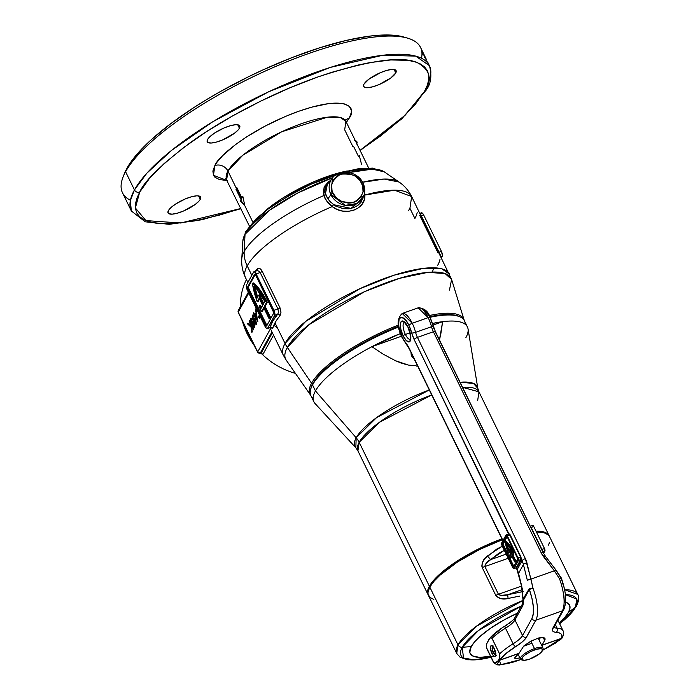<?xml version="1.0" encoding="UTF-8"?>
<svg xmlns="http://www.w3.org/2000/svg" width="700" height="700" viewBox="0 0 700 700"><rect width="100%" height="100%" fill="white"/><g stroke="black" fill="none" stroke-linecap="round" stroke-linejoin="round"><path stroke-width="1.05" d="M428.12 594.79A67.331 19.11 -26 0 1 429.38 586.233A67.331 19.11 154 0 0 428.356 595.219A67.331 19.11 -26 0 1 428.12 594.79L357.919 450.861A67.331 19.11 154 0 1 359.179 442.304L429.38 586.233A67.331 19.11 -26 0 1 501.926 538.869A67.331 19.11 154 0 0 429.38 586.233L359.179 442.304L379.444 422.284L431.725 394.94A67.331 19.11 154 0 0 359.179 442.304A20.099 17.876 28.8 0 0 356.178 437.78A20.099 17.876 -151.2 0 1 359.179 442.304L357.919 450.861L355.845 447.799L356.178 437.78A68.101 19.329 -26 0 1 429.301 389.97L376.591 417.602L356.178 437.78L315.464 390.941L356.178 437.78A68.101 19.329 -26 0 0 355.845 447.799L357.394 449.059M311.5 386.89L315.149 380.266L321.571 372.759L330.514 364.665L341.635 356.291L354.515 347.97L368.655 340.007L383.504 332.71L398.501 326.366A84.411 23.957 154 0 0 312.97 383.705L312.506 384.886A85.418 24.246 -26 0 1 398.615 327.031A85.418 24.246 154 0 0 312.506 384.886L315.464 390.941A85.418 24.246 -26 0 1 371.884 346.692A85.418 24.246 154 0 0 315.464 390.941L312.506 384.886A85.418 24.246 154 0 0 310.914 395.736L313.871 401.8A85.418 24.246 -26 0 1 315.464 390.941A85.418 24.246 154 0 0 315.044 403.506L355.845 447.799M477.698 400.391L478.949 391.834L477.82 388.308L473.436 383.408L460.119 382.27A68.101 19.329 -26 0 1 477.82 388.308L468.037 328.895A85.418 24.246 154 0 0 442.636 321.668A85.418 24.246 -26 0 1 467.407 326.918L464.459 320.854A85.418 24.246 154 0 0 430.089 317.275A85.418 24.246 -26 0 1 457.87 316.076A85.418 24.246 -26 0 1 465.185 324.249M456.619 315.709A84.411 23.957 154 0 0 429.826 316.75L444.01 314.729L452.961 314.947L457.87 316.076M411.67 355.976A6.029 5.364 -151.2 0 1 411.154 352.756L411.67 355.976L413.98 358.549A6.029 5.364 -151.2 0 1 411.67 355.976M429.38 586.233L430.115 586.548L429.38 586.233M549.343 536.209A67.331 19.11 154 0 0 536.008 531.134A67.331 19.11 -26 0 1 549.15 535.762A67.331 19.11 -26 0 1 549.343 536.209M383.399 354.27L371.884 346.692A85.418 24.246 -26 0 1 400.409 333.559L371.884 346.692L401.467 336.227L371.884 346.692L383.399 354.27L395.483 360.736L383.399 354.27M401.852 363.291L395.483 360.736L408.546 365.102L401.852 363.291M415.363 365.689L408.546 365.102L415.363 365.689M440.799 334.04L439.46 339.92L442.636 321.668L440.799 334.04M432.574 323.435A85.418 24.246 -26 0 1 442.636 321.668L433.055 325.054L442.636 321.668L432.574 323.435M467.407 326.918A85.418 24.246 -26 0 1 465.824 337.776M478.949 391.834A67.331 19.11 154 0 0 462.604 387.363L478.949 391.834L549.15 535.762M417.349 365.444L416.509 366.074M313.136 398.405A85.418 24.246 -26 0 1 311.211 387.608A85.418 24.246 -26 0 1 312.506 384.886L312.97 383.705A84.411 23.957 154 0 0 311.684 386.4L311.211 387.608M490.613 559.641L504.315 550.305L498.951 553.201L490.613 559.641A6.029 0.779 -133.1 0 0 487.366 556.019A6.029 0.779 46.9 0 1 490.613 559.641L506.179 554.129L490.613 559.641C487.366 561.146 485.459 563.447 484.899 566.536L508.209 558.294L484.899 566.536A6.029 1.715 154 0 0 482.274 567.683L481.819 566.099L482.291 562.765L484.969 558.442L496.633 549.168L502.294 546.175L487.366 556.019C483.192 559.116 481.495 563.001 482.274 567.683L495.81 595.429L482.274 567.683A6.029 1.715 -26 0 1 484.899 566.536L485.284 564.305L490.613 559.641M549.491 536.462L548.319 534.949L544.285 532.84L536.428 532A67.331 19.11 154 0 1 549.57 536.629L577.754 594.405L564.594 589.776A67.331 19.11 -26 0 1 577.754 594.405C579.425 596.575 578.996 600.495 576.485 606.156L559.641 623.761A64.348 18.261 154 0 0 575.505 607.241A4.016 3.579 28.8 0 0 576.494 606.13A4.016 3.579 -151.2 0 1 575.505 607.241A64.348 18.261 154 0 0 565.355 594.633L576.712 599.069L575.505 607.241L568.54 612.159L575.505 607.241L559.633 623.744M517.431 613.183L503.002 620.524L490.017 628.626L479.614 636.79L474.556 641.918L471.249 646.564L462.236 647.299A4.016 3.579 -151.2 0 1 457.984 644.875L456.724 653.433A67.331 19.11 -26 0 1 457.984 644.875L429.8 587.099L433.834 581.438L439.994 575.19L457.651 561.899L480.095 549.255L502.355 539.735A67.331 19.11 154 0 0 429.8 587.099L457.984 644.875A67.331 19.11 -26 0 1 522.97 600.434L475.974 626.553L457.984 644.875A4.016 3.579 28.8 0 0 462.236 647.299L478.555 630.446L521.281 606.095A64.348 18.261 154 0 0 462.236 647.299L471.249 646.564A55.265 15.689 -26 0 1 517.361 613.209M565.617 602.149A55.265 15.689 -26 0 1 568.54 612.159L569.984 608.178L569.503 605.001L567.114 602.761L565.224 602.026M496.773 596.759L495.81 595.429A6.029 1.715 -26 0 1 498.426 594.274L484.899 566.536L498.426 594.274A6.029 1.715 154 0 0 495.81 595.429C498.96 598.798 503.046 599.812 508.069 598.456L501.287 598.701L496.773 596.759M519.531 596.12L508.069 598.456L507.727 594.729L522.288 589.575L507.727 594.729C504.359 595.989 501.261 595.84 498.426 594.274L521.561 586.093L498.426 594.274L500.465 595.438L507.727 594.729L508.069 598.456L519.531 596.12M433.834 599.445L429.8 597.336L428.041 594.029L428.041 591.955L429.8 587.099A67.331 19.11 154 0 0 428.549 595.656L456.724 653.433L460.101 657.247L467.653 659.794L478.625 659.628L490.998 657.239M471.249 646.564L469.805 652.251L470.286 653.73L472.675 655.961L479.614 657.387L490.543 656.294A55.265 15.689 -26 0 1 471.249 646.564M559.186 622.816L565.224 616.814L568.54 612.159A55.265 15.689 -26 0 1 559.186 622.816M494.287 656.346L474.364 659.881L463.514 658.026L462.236 647.299A64.348 18.261 154 0 0 490.998 657.221M549.491 542.649L548.319 545.186M523.233 591.5L507.727 594.729L522.602 591.684M542.491 650.51L542.964 649.303A12.565 3.561 154 0 0 534.494 648.585L534.695 649.854A11.559 3.281 -26 0 1 542.491 650.51A11.559 3.281 -26 0 1 529.594 659.111L524.37 660.327L521.771 659.575L522.664 657.108L525.105 654.903L530.609 651.577L536.629 649.241L541.135 648.664L542.517 649.39L541.625 651.858L539.184 654.062L529.594 659.111A11.559 3.281 -26 0 1 522.646 660.188A11.559 3.281 -26 0 1 524.046 655.742A11.559 3.281 -26 0 1 534.695 649.854L534.494 648.585A12.565 3.561 -26 0 1 543.008 648.104A12.565 3.561 -26 0 1 542.622 649.959M530.906 641.235L534.494 648.585L530.906 641.235M522.13 659.96A12.565 3.561 -26 0 1 520.433 659.12A12.565 3.561 -26 0 1 534.494 648.585A12.565 3.561 154 0 0 522.926 654.99A12.565 3.561 154 0 0 521.395 659.82L522.646 660.188M513.844 568.654L516.075 567.866A2.012 0.717 -109.5 0 0 516.241 567.709L516.758 567.928L516.241 567.709L520.669 559.659L521.194 559.878L516.758 567.928A2.415 0.866 70.5 0 1 516.451 568.137L517.108 569.992A3.019 0.857 -26 0 1 517.169 569.608L516.093 567.866A2.012 0.717 -109.5 0 1 515.979 567.884A2.012 0.717 -109.5 0 0 516.066 567.866A2.012 0.717 -109.5 0 0 516.241 567.709L514.019 568.488A2.012 0.717 70.5 0 1 513.844 568.654A2.012 0.717 70.5 0 1 512.733 567.56L502.005 545.562A2.012 0.717 70.5 0 1 501.602 543.034L506.03 534.984A2.012 0.717 70.5 0 1 506.205 534.817A2.012 0.717 70.5 0 1 507.325 535.911L509.801 535.028L508.515 534.021L414.137 339.517A3.019 0.857 -26 0 1 417.454 337.374A3.019 0.857 154 0 0 414.137 339.517A13.064 4.681 -109.5 0 1 411.723 332.973A3.019 0.647 -14.6 0 0 415.59 332.342A3.019 0.647 165.4 0 1 411.723 332.973A15.076 5.399 70.5 0 0 408.931 325.421L414.137 339.517L508.751 533.514L510.177 534.817L520.905 556.815L521.325 559.282A2.415 0.866 70.5 0 1 521.194 559.878L520.669 559.659A2.012 0.717 -109.5 0 0 520.774 559.16L520.538 557.025L518.053 557.909A2.012 0.717 70.5 0 1 518.455 560.446L520.669 559.659L518.455 560.446L514.019 568.488L516.241 567.709L520.669 559.659A2.012 0.717 -109.5 0 0 520.774 559.16L522.043 560.753A3.019 0.857 -26 0 1 525.359 558.609A3.019 0.857 154 0 0 522.043 560.753A20.099 17.876 -151.2 0 1 523.416 564.524A3.019 1.059 -14 0 1 526.942 562.94A3.019 1.059 166 0 0 523.416 564.524L518.543 573.379A20.099 17.876 28.8 0 0 517.169 569.608L522.043 560.753L517.169 569.608L516.451 568.137L521.325 559.282L522.043 560.753A20.099 17.876 -151.2 0 1 523.416 564.524L527.441 580.668A3.019 1.059 -14 0 1 530.968 579.084A3.019 1.059 166 0 0 527.441 580.668L523.416 564.524L518.543 573.379L522.375 589.304L523.084 599.874L529.113 588.919L530.197 588.604L529.113 588.919L529.322 589.479L530.197 588.604L532.971 588.131L526.942 562.94A23.109 20.554 28.8 0 0 525.359 558.609L417.454 337.374A10.045 3.605 70.5 0 1 415.59 332.342A18.086 6.484 -109.5 0 0 412.248 323.277L402.229 313.469A18.086 6.484 70.5 0 1 412.248 323.277L428.172 317.642A3.019 0.857 -26 0 1 430.203 317.52A3.019 0.857 -26 0 1 430.159 317.914L432.941 325.465A3.019 0.647 165.4 0 1 433.213 325.658A3.019 0.647 165.4 0 1 431.515 326.707A10.045 3.605 -109.5 0 0 433.37 331.748A3.019 0.857 -26 0 1 435.409 331.616A3.019 0.857 154 0 0 433.37 331.748L417.454 337.374A10.045 3.605 70.5 0 1 415.59 332.342L431.515 326.707A18.086 6.484 -109.5 0 0 428.172 317.642A18.086 6.484 -109.5 0 0 418.145 307.834L428.172 317.642L412.248 323.277A3.019 0.857 154 0 0 408.931 325.421L406.254 320.906L403.48 318.001L401.021 317.144L399.271 318.465L398.484 321.764L398.773 326.541L402.281 337.496A3.019 0.857 154 0 0 402.229 337.89A3.019 0.857 -26 0 1 402.281 337.496L406.017 343.324A13.064 4.681 -109.5 0 1 409.264 348.373A3.019 0.857 154 0 0 409.203 348.757A3.019 0.857 -26 0 1 409.264 348.373L502.976 540.523L409.264 348.373L406.017 343.324A3.019 2.117 138.3 0 0 406.438 344.409A3.019 2.117 -41.7 0 1 406.017 343.324A15.076 5.399 70.5 0 1 402.281 337.496C399.096 331.695 398.09 325.351 399.271 318.465C402.902 316.619 406.123 318.938 408.931 325.421A3.019 0.857 -26 0 1 412.248 323.277A18.086 6.484 70.5 0 1 415.59 332.342L431.515 326.707A10.045 3.605 -109.5 0 0 433.37 331.748L541.275 552.983A3.019 0.857 -26 0 1 543.322 552.869A3.019 0.857 154 0 0 541.275 552.983A23.109 20.554 28.8 0 0 543.769 556.999A3.019 0.612 -37.4 0 1 545.484 556.36A3.019 0.612 142.6 0 0 543.769 556.999L554.347 570.815A3.019 0.612 -37.4 0 1 556.08 570.194A3.019 0.612 142.6 0 0 554.347 570.815L559.51 578.751L554.347 570.815L530.968 579.084L525.359 558.609L417.454 337.374L433.37 331.748L541.275 552.983L554.347 570.815L530.968 579.084L532.971 588.131A32.156 11.524 70.5 0 1 535.824 620.235L562.354 610.846A32.156 11.524 -109.5 0 0 559.51 578.751L561.102 577.622L563.78 587.046M506.091 541.555L505.207 541.861A21.508 7.709 70.5 0 1 513.082 552.51L513.966 552.195A21.508 7.709 -109.5 0 0 506.091 541.555L512.085 548.712L513.966 552.195L513.082 552.51A21.508 7.709 70.5 0 1 513.301 552.974L514.185 552.659A21.508 7.709 -109.5 0 0 513.966 552.195A21.508 7.709 -109.5 0 1 514.185 552.659L512.925 554.951L514.185 552.659L513.301 552.974L512.041 555.266L514.999 561.33L514.684 561.89L515.883 561.015L512.925 554.951L512.041 555.266L513.301 552.974A21.508 7.709 70.5 0 0 513.082 552.51L509.215 546.009L505.207 541.861L506.091 541.555M404.171 322.394A9.047 3.238 70.5 0 0 405.379 334.451L410.007 332.815L405.379 334.451A9.047 3.238 70.5 0 0 410.252 339.395A9.047 3.238 70.5 0 1 405.379 334.451A2.012 0.569 154 0 0 403.165 335.886A11.051 3.964 -109.5 0 0 410.252 340.979A11.051 3.964 -109.5 0 0 408.047 327.031A2.012 0.569 154 0 0 408.012 327.294A2.012 0.569 -26 0 1 408.047 327.031L405.055 322.481L403.095 321.072L400.96 321.93L400.391 325.999L400.995 329.849L403.165 335.886L406.158 340.428L408.966 341.95L410.637 339.938L410.821 336.919L410.217 333.069L408.047 327.031A11.051 3.964 -109.5 0 0 400.96 321.93A11.051 3.964 -109.5 0 0 403.165 335.886A2.012 0.569 -26 0 1 405.379 334.451A9.047 3.238 70.5 0 1 404.233 322.359M491.855 653.31A5.731 2.056 70.5 0 1 491.207 645.619A5.731 2.056 70.5 0 1 494.384 648.725A5.731 2.056 70.5 0 1 495.031 656.416A5.731 2.056 70.5 0 1 491.855 653.31L493.36 652.776L491.855 653.31L493.412 655.664L494.865 656.46L495.731 655.41L495.827 653.844L493.894 647.806L491.383 645.575L490.516 646.625L490.42 648.191L491.855 653.31M536.209 638.934L531.58 640.894L523.749 646.03L519.024 653.327L499.625 660.188A3.019 2.607 -146.7 0 1 498.61 660.319A3.019 2.607 33.3 0 0 499.625 660.188A35.175 9.984 -26 0 1 515.611 646.678L522.524 641.699L525.814 638.242L535.824 620.235L562.354 610.846L552.387 629.624L552.729 631.015L554.006 631.934L559.265 632.879L561.216 634.086L561.942 635.933L561.418 638.339L542.019 645.199L544.722 640.281L544.994 638.514L542.097 637.586L536.209 638.934L529.322 642.101L523.749 646.03L519.024 653.327L499.625 660.188L505.733 653.712L515.611 646.678A3.019 0.936 -121.6 0 1 513.109 643.79A38.185 10.841 154 0 0 499.616 653.914L499.809 657.081L498.61 660.319A2.818 1.006 70.5 0 1 498.514 660.468L495.066 663.023L493.43 662.077L493.981 662.926L486.369 647.334L486.806 643.633L488.854 639.538L490.63 637.639L492.012 638.33A38.185 10.841 -26 0 1 505.505 628.197A38.185 10.841 154 0 0 492.012 638.33L499.616 653.914A38.185 10.841 -26 0 1 513.109 643.79L505.505 628.197A20.099 5.705 154 0 0 514.946 619.964L522.55 635.548L531.895 618.572L533.295 613.629L533.312 606.637L531.939 598.308L529.322 589.479L523.285 600.434L522.524 606.209L514.946 619.964L522.55 635.548A20.099 5.705 -26 0 1 513.109 643.79L505.505 628.197A3.019 0.936 -121.6 0 1 505.146 625.931A3.019 0.936 -121.6 0 1 505.47 625.896L507.412 624.654M505.155 625.923C516.189 618.363 513.441 619.036 514.964 617.566A3.019 2.678 28.8 0 0 514.946 619.964A20.099 5.705 154 0 1 505.505 628.197A3.019 0.936 58.4 0 1 505.146 625.931C498.164 630.236 492.949 634.454 489.536 638.575L490.63 637.639L491.82 638.006L499.616 653.914L499.94 656.215L498.61 660.319A2.818 1.006 70.5 0 1 498.514 660.468A3.019 2.704 48.3 0 0 499.52 660.327A3.019 1.076 -109.5 0 0 499.625 660.188A3.019 1.076 70.5 0 1 499.52 660.327L500.684 664.72L520.809 659.549L508.471 663.39L500.491 664.729L498.26 664.492L497.341 663.653L499.52 660.327A3.019 2.704 -131.7 0 1 498.514 660.468L495.722 662.812L493.535 662.428L486.78 648.567A38.185 10.841 -26 0 1 486.623 648.121A38.185 10.841 154 0 0 486.78 648.567L487.244 649.372M424.707 310.494L428.855 315.499M433.431 327.145L434 328.816M542.439 551.189L435.418 331.634A3.019 0.857 -26 0 1 435.365 332.01L530.11 526.041M521.325 559.282L520.774 559.16L520.538 557.025L509.801 535.028L507.325 535.911L518.053 557.909L520.538 557.025L509.801 535.028L508.436 533.724A2.415 0.866 70.5 0 1 508.751 533.514L510.177 534.817L520.905 556.815L521.325 559.003M501.296 628.609L491.715 636.597M510.895 622.151L509.233 623.403M499.52 660.327L518.919 653.468L514.806 657.72L515.104 658.534L515.016 657.396L518.919 653.468A3.019 1.076 -109.5 0 0 519.024 653.327A3.019 1.076 70.5 0 1 518.919 653.468L499.52 660.327M515.935 658.621L519.829 657.886L515.935 658.621L514.719 658.227M563.736 607.311A3.019 2.678 -151.2 0 1 562.354 610.846L553.009 627.821A3.019 2.678 28.8 0 0 554.383 626.684A3.019 2.678 -151.2 0 1 553.009 627.821A23.109 6.562 154 0 0 556.168 632.336A35.175 9.984 -26 0 1 561.418 638.339A3.019 1.076 70.5 0 1 561.312 638.479L541.914 645.339A3.019 1.076 -109.5 0 0 542.019 645.199A3.019 1.076 70.5 0 1 541.914 645.339L561.312 638.479L555.599 643.046L542.57 650.309L561.312 638.479A3.019 2.835 40.8 0 0 562.196 637.945A3.019 2.835 -139.2 0 1 561.312 638.479A3.019 1.076 -109.5 0 0 561.418 638.339A3.019 2.748 23.4 0 0 562.293 637.805L563.5 634.541L563.299 631.4A38.185 10.841 -26 0 0 563.089 630.814A38.185 10.841 154 0 0 557.148 628.215A38.185 10.841 -26 0 1 563.089 630.814L557.926 620.235M539.122 638.05A5.731 2.056 70.5 0 1 539.079 640.045M555.45 624.741L557.148 628.215A20.099 5.705 -26 0 1 554.181 627.104A20.099 5.705 -26 0 0 557.148 628.215A3.019 2.572 93 0 1 556.168 632.336A3.019 2.572 -87 0 0 557.148 628.215L555.45 624.741M565.154 595.376L565.136 602.367M560.884 639.249L562.196 637.945A2.818 1.006 -109.5 0 0 562.293 637.805A3.019 2.748 -156.6 0 1 561.418 638.339L542.019 645.199L544.722 640.281L543.016 637.586L544.442 637.954L545.081 639.301L544.722 640.281L543.016 637.586M544.442 637.954L544.994 638.514M539.91 637.875L540.383 637.788M539.053 637.56L539.07 640.089M560.831 577.701L556.019 570.561A3.019 0.612 -37.4 0 0 556.08 570.194L561.339 578.139L559.51 578.751A32.156 11.524 70.5 0 1 562.354 610.846A3.019 2.678 28.8 0 0 563.736 609.691L554.015 626.841M556.08 570.194L545.492 556.369A3.019 0.612 -37.4 0 1 545.431 556.736M545.492 556.369L543.322 552.869A3.019 0.857 -26 0 1 543.27 553.254M543.322 552.869L530.372 526.347M502.854 540.759L409.203 348.757L402.229 337.873C396.725 326.751 396.725 318.614 402.229 313.469L418.145 307.834C424.183 308.061 428.207 311.29 430.211 317.529A3.019 0.857 154 0 0 428.172 317.642A18.086 6.484 70.5 0 1 431.515 326.707A3.019 0.647 -14.6 0 0 433.213 325.658M493.43 662.077L486.369 647.334L486.806 643.633L489.659 638.426M522.532 603.829A3.019 2.678 28.8 0 0 522.524 606.209L514.946 619.964A3.019 2.678 -151.2 0 1 516.337 616.42M522.944 599.506A3.019 1.715 -4.1 0 0 522.935 599.716L522.532 603.811A3.019 2.678 -151.2 0 0 522.524 606.209A15.076 5.399 -109.5 0 0 523.285 600.434A3.019 1.715 175.9 0 1 522.935 599.69M522.996 599.051L522.935 599.716A3.019 1.715 -4.1 0 0 523.285 600.434A3.019 2.678 -151.2 0 1 523.084 599.874A3.019 2.678 28.8 0 0 523.285 600.434L529.322 589.479L532.971 588.131L530.197 588.604A3.019 0.857 154 0 0 529.322 589.479A29.137 10.447 70.5 0 1 531.895 618.572A3.019 2.678 28.8 0 0 535.824 620.235A3.019 2.678 -151.2 0 1 531.895 618.572L522.55 635.548A3.019 2.678 28.8 0 0 526.47 637.21A3.019 2.678 -151.2 0 1 522.55 635.548A20.099 5.705 -26 0 1 513.109 643.79A3.019 0.936 58.4 0 0 515.611 646.678A23.109 6.562 154 0 0 526.47 637.21L535.824 620.235A32.156 11.524 -109.5 0 0 532.971 588.131L529.322 589.479A3.019 2.678 -151.2 0 1 529.113 588.919L522.935 599.322A3.019 1.566 3.3 0 0 523.084 599.874L521.64 585.786L518.543 573.379A3.019 1.059 166 0 0 518.481 573.738A3.019 1.059 -14 0 1 518.543 573.379A20.099 17.876 28.8 0 0 517.169 569.608A3.019 0.857 154 0 0 517.116 570.001M521.798 586.425A3.019 1.059 -14 0 1 521.57 586.145L517.108 569.992M506.205 534.817L508.427 534.03A2.012 0.717 -109.5 0 1 508.515 534.021A2.012 0.717 -109.5 0 0 508.427 534.03A2.012 0.717 -109.5 0 0 508.252 534.196M518.053 557.909L518.455 560.446L513.914 568.619L512.733 567.56L501.532 544.11L506.135 534.861L507.325 535.911L518.053 557.909M513.887 566.528L503.169 544.337L507.08 536.664L503.213 543.69L502.329 544.005L503.213 543.69L503.449 545.212L502.565 545.519L503.449 545.212L513.669 566.169L512.785 566.484L502.565 545.519L502.329 544.005L506.494 536.436L507.264 536.988L506.494 536.436L502.285 544.644L512.785 566.484L513.564 567.035L517.764 558.827L507.264 536.988L517.484 557.952L517.729 559.475L513.564 567.035L512.785 566.484L513.861 566.492M509.198 552.913L509.784 551.836L508.305 553.219A21.508 7.709 70.5 0 1 505.207 541.861L508.305 553.219L509.198 552.913M510.746 555.319A20.099 7.201 70.5 0 1 510.466 554.68A20.099 7.201 -109.5 0 0 510.746 555.319M511.35 557.812L512.067 556.517L510.466 558.119A21.508 7.709 70.5 0 1 509.267 555.564L510.466 554.68L509.267 555.564A21.508 7.709 70.5 0 0 510.466 558.119L511.35 557.812M515.567 561.575L515.883 561.015L514.999 561.33L515.883 561.015L512.925 554.951L512.041 555.266L514.999 561.33L514.684 561.89L511.726 555.826L510.466 558.119L511.726 555.826L514.684 561.89L515.567 561.575M509.451 551.154L508.305 553.219L509.451 551.154L511.14 554.619L510.186 556.343A20.099 7.201 70.5 0 1 509.582 554.995A20.099 7.201 -109.5 0 0 510.186 556.343L511.14 554.619L509.451 551.154M509.171 549.378L511.446 554.05L512.4 552.326L509.285 547.181L506.074 543.62L508.13 551.267L509.171 549.378L508.13 551.267A20.099 7.201 70.5 0 1 506.074 543.62A20.099 7.201 70.5 0 1 512.4 552.326L511.446 554.05L509.171 549.378L510.055 549.062L509.171 549.378M509.014 550.952L507.238 544.705A20.099 7.201 -109.5 0 0 508.742 550.156M510.055 549.062L511.998 553.053L510.055 549.062M530.355 526.269L530.337 526.269A2.012 0.717 70.5 0 1 530.442 526.251L530.933 527.468L533.767 526.549A2.012 0.717 -109.5 0 0 532.656 525.455L530.355 526.269A2.012 0.717 70.5 0 1 530.442 526.251L541.66 549.465L544.495 548.546A2.012 0.717 -109.5 0 1 544.898 551.084L543.602 553.429L544.898 551.084L542.815 551.819L544.898 551.084L544.653 548.896L533.767 526.549L531.204 527.45L541.931 549.447L544.495 548.546L533.767 526.549L532.481 525.621M542.71 551.399A2.012 0.717 70.5 0 1 542.692 551.582A2.012 0.717 70.5 0 0 542.71 551.399L541.931 549.447L542.71 551.399M559.51 578.751L561.164 578.226L561.05 577.692L559.51 578.751M563.727 609.709C566.913 602.219 566.116 591.692 561.339 578.139L561.164 578.226M561.137 639.021L562.196 637.945A2.818 1.006 -109.5 0 0 562.293 637.805L563.308 635.294L563.526 632.039M486.623 648.121L486.369 647.334M492.748 646.896A5.626 2.012 70.5 0 1 492.782 646.319M495.617 652.321A3.413 1.225 70.5 0 1 495.145 653.923A3.413 1.225 70.5 0 1 493.255 652.076L495.373 651.324L493.255 652.076A3.413 1.225 70.5 0 1 492.87 647.483A3.413 1.225 70.5 0 1 494.244 648.436M495.819 654.885A5.626 2.012 70.5 0 1 495.425 654.456L493.806 653.476L492.354 650.212L492.266 647.351L493.605 647.246M494.27 648.48L492.669 647.614L492.774 650.895L494.725 653.887L495.39 653.73L495.591 652.111M495.889 653.511L495.416 654.465M495.827 653.835A4.016 1.444 70.5 0 1 494.725 654.386A4.016 1.444 70.5 0 1 492.651 651.184A4.016 1.444 70.5 0 1 492.249 647.386A4.016 1.444 70.5 0 1 493.456 647.124M395.771 72.94A18.086 5.136 -26 0 1 378.963 84.612A18.086 5.136 -26 0 1 363.589 86.502A18.086 5.136 -26 0 1 363.93 84.201L363.457 85.505L364.394 87.281L367.684 87.728L372.829 86.774L379.041 84.578L390.871 77.919L395.771 72.94L396.078 70.595L393.925 69.466L392.009 69.422L386.864 70.368L380.651 72.564L368.821 79.231L363.93 84.201A18.086 5.136 -26 0 1 380.73 72.538A18.086 5.136 -26 0 1 396.104 70.647A18.086 5.136 -26 0 1 395.771 72.94L394.082 69.493L395.771 72.94M200.244 199.369A18.086 5.136 -26 0 1 183.444 211.041A18.086 5.136 -26 0 1 168.07 212.931A18.086 5.136 -26 0 1 168.403 210.63L168.088 212.975L168.875 213.71L172.165 214.156L177.31 213.202L183.523 211.006L195.344 204.347L199.159 200.891L200.244 199.369L200.559 197.032L198.406 195.895L196.49 195.851L191.345 196.796L185.133 198.992L175.884 203.857L171.141 207.428L168.403 210.63A18.086 5.136 -26 0 1 185.211 198.966A18.086 5.136 -26 0 1 200.585 197.076A18.086 5.136 -26 0 1 200.244 199.369L198.564 195.921L200.244 199.369M239.418 128.231A18.086 5.136 -26 0 1 222.609 139.904A18.086 5.136 -26 0 1 207.235 141.794A18.086 5.136 -26 0 1 207.576 139.492L207.104 140.796L208.04 142.572L211.33 143.019L216.475 142.065L222.688 139.869L234.517 133.21L238.332 129.754L239.418 128.231L239.733 125.895L237.571 124.758L235.655 124.714L230.51 125.659L224.297 127.855L215.058 132.72L210.315 136.29L207.576 139.492A18.086 5.136 -26 0 1 224.376 127.829A18.086 5.136 -26 0 1 239.75 125.939A18.086 5.136 -26 0 1 239.418 128.231L237.729 124.784L239.418 128.231M407.767 38.185L404.023 37.083A162.794 46.209 154 0 0 256.06 73.098A162.794 46.209 154 0 0 126.98 168.21L125.589 171.745A165.804 47.066 -26 0 1 257.058 74.874A165.804 47.066 -26 0 1 407.767 38.185A165.804 47.066 -26 0 1 421.505 58.249M330.881 194.626L345.275 205.354L357.227 203.481L364.026 195.195A18.252 16.231 -151.2 0 1 348.381 205.66A18.252 16.231 -151.2 0 1 330.881 194.626A18.252 16.231 -151.2 0 1 332.526 177.852L330.881 194.626L327.898 198.914L330.881 194.626A2.012 0.569 -26 0 1 333.051 193.27A2.012 0.569 154 0 0 330.881 194.626M363.002 183.269A2.012 0.569 154 0 0 363.011 183.067A2.012 0.569 154 0 0 361.646 183.155C365.689 189.49 363.195 195.843 354.174 202.213C342.51 203.157 335.466 200.174 333.051 193.27L336.752 198.24L342.064 201.688L348.189 203.079L351.26 202.93L356.834 200.952L360.973 197.041L363.029 191.782L362.705 185.981L360.045 180.521L355.442 176.225L349.615 173.758L343.438 173.495L337.864 175.464L333.725 179.375L331.669 184.634L331.993 190.435L333.051 193.27C329.009 186.935 331.502 180.582 340.524 174.213C352.188 173.268 359.231 176.242 361.646 183.155A2.012 0.569 -26 0 1 363.011 183.067A2.012 0.569 -26 0 1 363.002 183.269A18.252 16.231 -151.2 0 1 364.026 195.195C365.269 191.153 364.928 187.11 363.011 183.076C357.954 171.474 339.85 168.236 332.526 177.852L326.235 185.666L325.273 187.801L324.861 192.141L327.898 198.914L330.391 201.898L335.72 206.115L343.227 208.644L348.486 208.784L353.447 207.707L357.726 205.511L360.981 202.352L364.026 195.195M286.274 360.22A92.103 26.145 -26 0 1 287.341 347.419A32.156 28.595 -151.2 0 1 285.04 343.446A92.453 26.241 -26 0 1 370.93 283.806A92.453 26.241 -26 0 1 449.505 274.146L441.814 268.826L423.43 268.371L394.336 275.118L359.993 288.662L305.795 321.352L285.04 343.446A32.156 28.595 28.8 0 0 287.341 347.419L311.561 383.25A85.558 24.281 -26 0 1 398.317 325.106A85.558 24.281 154 0 0 311.561 383.25L312.786 383.766A84.612 24.019 -26 0 1 398.493 326.305M464.258 320.486A85.558 24.281 154 0 0 429.179 315.56A85.558 24.281 -26 0 1 464.153 320.11A85.558 24.281 -26 0 1 464.258 320.486M459.55 316.706L456.662 315.578L448.927 314.527L438.821 315.131L429.783 316.68A84.612 24.019 -26 0 1 459.191 316.531M251.554 319.463L251.037 319.34L250.924 320.364L252.096 323.514L251.983 321.615L252.665 321.274L254.721 324.861L254.826 327.075L253.767 327.224L250.644 321.099L250.53 318.369L251.493 318.412L252.219 319.48L251.991 320.11L251.571 319.48M264.924 211.129L300.125 188.204L347.296 170.957A66.325 18.821 -26 0 0 264.924 211.129M242.865 240.87A79.651 22.61 -26 0 1 245.026 234.325A8.041 7.149 -151.2 0 1 245.822 231.49A8.041 7.149 28.8 0 0 245.026 234.325L269.588 210.219L297.658 193.043L332.719 177.625A79.651 22.61 154 0 0 245.026 234.325L244.16 251.58A32.156 28.595 28.8 0 0 247.196 265.851L251.807 275.319L247.196 265.851A92.453 26.241 -26 0 1 332.246 206.57C344.803 216.939 366.24 209.309 364.822 195.046A2.012 0.989 -0.7 0 1 364.149 194.819A2.012 0.989 179.3 0 0 364.822 195.046L364.621 192.57L364.822 195.046L394.555 190.19L411.652 196.551A92.453 26.241 154 0 0 364.822 195.046L364.175 199.92L362.04 204.251L358.531 207.751L353.885 210.166L348.477 211.312L342.755 211.085L337.216 209.484L332.246 206.57A92.453 26.241 154 0 0 247.196 265.851A92.453 26.241 154 0 0 245.473 277.602A92.453 26.241 -26 0 1 247.196 265.851A32.156 28.595 -151.2 0 1 244.16 251.58A88.638 25.156 154 0 0 241.771 258.799A88.638 25.156 -26 0 1 244.16 251.58A88.638 25.156 -26 0 1 323.838 195.545L323.26 190.811L324.791 186.034L328.396 181.851L330.899 180.189M340.882 172.673L358.033 168.814L372.514 168.123L384.239 171.832A79.651 22.61 154 0 0 349.309 172.541L372.146 169.129L384.239 171.832L399.088 182.044L384.116 179.051L362.574 182.245A88.638 25.156 -26 0 1 399.088 182.044C404.46 185.71 408.651 190.549 411.652 196.551L451.605 279.457A92.103 26.145 154 0 0 374.745 287.236A92.103 26.145 154 0 0 287.341 347.419L308.726 324.844L364.665 291.62L399.394 278.364L427.936 272.344L445.139 273.586L451.605 279.457L449.461 290.089M270.104 327.574L267.61 328.283L270.13 327.39L272.632 321.317L277.559 314.396L274.697 315.402L267.61 328.283A4.016 1.444 70.5 0 1 267.26 328.606A4.016 1.444 70.5 0 1 265.037 326.428L247.293 290.054A4.016 1.444 70.5 0 1 246.487 284.979L253.584 272.099A4.016 1.444 70.5 0 1 253.934 271.775A4.016 1.444 70.5 0 1 256.156 273.954L260.172 272.536A2.012 0.569 154 0 0 262.22 271.32C260.496 268.354 258.834 267.54 257.25 268.887A2.012 1.628 -140.1 0 1 257.154 270.62A2.012 1.628 39.9 0 0 257.25 268.887A92.453 26.241 -26 0 0 255.36 271.276A92.453 26.241 -26 0 1 257.25 268.887L258.344 268.24L259.683 268.476L261.678 270.366L279.965 307.694L281.006 312.191L280.061 315.656A92.453 26.241 154 0 0 274.995 322.866L285.04 343.446A92.453 26.241 154 0 0 283.377 355.32M360.141 150.535L401.8 118.851L426.317 89.906C430.999 83.659 432.031 75.574 429.424 65.642L415.634 56.096L382.664 55.282L330.479 67.375L268.896 91.665L212.739 121.765L171.692 150.299L146.834 173.215L134.461 189.928A4.016 3.579 28.8 0 0 139.685 192.141C143.99 181.554 160.615 165.244 189.569 143.202C219.082 121.555 269.561 93.835 317.756 77C368.121 60.436 401.336 55.65 417.41 62.633C430.229 69.895 432.582 79.494 424.48 91.429A4.016 3.579 28.8 0 0 426.326 89.889A4.016 3.579 -151.2 0 1 424.48 91.429L414.785 105.035L399.989 120.059L380.669 135.914L360.054 150.36L405.081 115.299L424.48 91.429L427.297 85.321L428.706 79.756L428.706 74.795L427.297 70.473L424.489 66.832L420.306 63.919L414.794 61.758L408.004 60.366L390.863 59.938L369.539 62.659L357.56 65.17L331.546 72.371L317.756 77L289.293 88.069L260.549 101.203L232.636 115.894L206.623 131.582L183.505 147.665L164.176 163.52L149.38 178.535L139.685 192.141A4.016 3.579 -151.2 0 1 134.461 189.928A165.804 47.066 -26 0 1 313.801 73.054A165.804 47.066 -26 0 1 427.77 83.895M345.625 120.523A10.045 8.934 -151.2 0 1 349.309 118.02L346.404 122.378L349.309 118.02A10.045 8.934 28.8 0 0 345.625 120.523M227.185 180.521L213.465 175.306L214.865 165.559A10.045 8.934 -151.2 0 1 227.938 171.089L226.704 179.524A66.325 18.821 154 0 1 227.938 171.089L236.381 188.414A66.325 18.821 -26 0 1 236.854 187.6L241.92 197.986A66.325 18.821 -26 0 1 242.874 196.516L244.834 205.73L252.822 222.119L244.834 205.73L240.432 200.944A66.325 18.821 -26 0 1 241.036 199.596L235.97 189.21A66.325 18.821 -26 0 1 236.381 188.414L227.938 171.089A10.045 8.934 28.8 0 0 214.865 165.559C217.088 157.57 248.946 129.211 298.926 111.204C348.451 94.027 356.93 108.115 349.309 118.02L351.295 112.508L351.295 110.163L349.309 106.409L344.733 104.011L341.521 103.355L328.624 103.609L311.719 107.152L298.926 111.204L285.486 116.428L265.248 126.018L246.461 136.972L235.55 144.559L222.653 155.654L216.843 162.444L214.865 165.559L212.87 171.071L213.535 175.455L214.865 177.17L219.441 179.567L227.185 180.521M432.556 272.414L433.046 271.985M411.652 196.551L409.929 208.303L414.899 218.487A92.453 26.241 -26 0 0 417.183 212.607M273.516 335.116L262.692 354.786A70.341 62.562 28.8 0 0 295.426 373.371A70.341 62.562 -151.2 0 1 262.692 354.786A70.341 62.562 -151.2 0 1 260.881 353.019A70.341 62.562 -151.2 0 0 262.692 354.786L261.354 352.783L272.37 332.762L261.354 352.783L260.295 353.071L261.354 352.783A2.012 1.277 78.1 0 1 260.908 353.019A2.012 1.277 -101.9 0 0 261.354 352.783L260.942 353.01A2.012 1.348 -89.9 0 0 261.546 352.8L262.692 354.786L273.516 335.116M253.243 282.993L252.359 283.308A37.686 13.501 70.5 0 1 266.166 301.971L267.05 301.656A37.686 13.501 -109.5 0 0 253.243 282.993L258.493 287.998L262.027 292.784L267.05 301.656L266.166 301.971A37.686 13.501 70.5 0 1 266.464 302.592L267.348 302.277A37.686 13.501 -109.5 0 0 267.05 301.656A37.686 13.501 -109.5 0 1 267.348 302.277L265.134 306.303L267.348 302.277L266.464 302.592L264.25 306.618L269.535 317.441L268.975 318.447L270.419 317.126L265.134 306.303L264.25 306.618L266.464 302.592A37.686 13.501 70.5 0 0 266.166 301.971L259.385 290.57L252.359 283.308L253.243 282.993M368.637 167.956L345.922 121.371A66.325 18.821 154 0 0 289.555 128.301A66.325 18.821 154 0 0 227.938 171.089L242.83 155.234L281.706 131.784L327.215 117.232L340.401 117.556L345.922 121.371L344.68 129.806L352.922 146.702M424.349 55.248A165.804 47.066 -26 0 1 424.401 55.352A165.804 47.066 154 0 0 424.296 55.143L424.865 56.297L424.296 55.143A165.804 47.066 -26 0 1 424.349 55.248L420.551 47.451A165.804 47.066 154 0 0 279.641 64.776A165.804 47.066 154 0 0 125.589 171.745L134.461 189.928L125.589 171.745A165.804 47.066 154 0 0 122.5 192.824L131.373 211.006A165.804 47.066 -26 0 1 134.461 189.928L130.314 200.778L131.373 211.006L145.268 221.812L169.278 224.315L201.898 219.748L240.922 208.688M425.267 57.881L425.775 58.791L425.267 57.881M425.075 57.391L424.498 57.592M424.62 56.315L425.18 57.47L424.62 56.315M423.474 54.049L422.8 54.163M424.235 55.291L423.981 54.801L424.235 55.291M423.771 54.39L423.5 53.874L423.771 54.39M422.721 52.666L422.135 52.867M426.072 59.106L425.915 58.783A165.804 47.066 154 0 0 425.652 58.415L425.819 58.826L425.652 58.415A165.804 47.066 -26 0 1 425.915 58.783L422.835 53.121M426.169 58.966L426.764 60.2L426.169 58.966M427.604 61.906L428.015 62.781M425.162 57.085L424.594 55.93A165.804 47.066 -26 0 1 425.031 56.674L425.6 57.829A165.804 47.066 154 0 0 425.162 57.085A165.804 47.066 -26 0 1 425.6 57.829L425.031 56.674A165.804 47.066 154 0 0 424.594 55.93L425.162 57.085M409.929 208.303L408.485 210.691M257.294 270.602L259.341 271.346L260.172 272.536L256.156 273.954L273.901 310.328A4.016 1.444 70.5 0 1 274.697 315.402L277.891 313.95L278.469 312.007L277.918 308.91L273.901 310.328L277.918 308.91L260.172 272.536L277.918 308.91A2.012 0.569 154 0 0 279.965 307.694A2.012 0.569 -26 0 1 277.918 308.91M273.901 310.328L274.838 315.026L267.61 328.283L266.49 328.405L265.037 326.428L246.505 287.858L246.487 284.979L253.785 271.854L255.071 272.3L256.156 273.954L273.901 310.328M266.989 325.666L248.553 288.067L248.544 286.632L255.211 274.514L248.544 286.632L247.66 286.947L248.544 286.632A2.012 0.717 -109.5 0 0 248.946 289.17L248.062 289.485L248.946 289.17L266.262 324.678L265.379 324.993L248.062 289.485A2.012 0.717 70.5 0 1 247.66 286.947L254.529 274.47A2.012 0.717 70.5 0 1 254.704 274.304A2.012 0.717 70.5 0 1 255.815 275.398L254.529 274.47L247.66 286.947L248.062 289.485L266.105 325.981L266.665 325.911L273.534 313.442L273.604 312.366L255.815 275.398L273.131 310.905A2.012 0.717 70.5 0 1 273.534 313.442L266.665 325.911A2.012 0.717 70.5 0 1 266.49 326.078A2.012 0.717 70.5 0 1 265.379 324.993L266.262 324.678A2.012 0.717 -109.5 0 0 266.858 325.561M258.125 301.464L259.49 298.988L258.125 301.464L257.241 301.779A37.686 13.501 70.5 0 1 252.359 283.308L255.64 297.115L257.241 301.779L258.125 301.464M261.546 307.44A35.175 12.6 70.5 0 1 260.566 305.2A35.175 12.6 -109.5 0 0 261.546 307.44M262.369 311.334L264.031 308.306L262.369 311.334L261.485 311.649A37.686 13.501 70.5 0 1 259.123 306.521L260.566 305.2L259.123 306.521A37.686 13.501 70.5 0 0 261.485 311.649L262.369 311.334M269.859 318.132L270.419 317.126L269.535 317.441L270.419 317.126L265.134 306.303L264.25 306.618L269.535 317.441L268.975 318.447L263.699 307.624L261.485 311.649L263.699 307.624L268.975 318.447L269.859 318.132M259.149 298.305L257.241 301.779L259.149 298.305L262.64 305.463L260.986 308.464A35.175 12.6 70.5 0 1 259.683 305.506A35.175 12.6 -109.5 0 0 260.986 308.464L262.64 305.463L259.149 298.305M258.65 295.137L263.191 304.456L264.845 301.446L256.655 289.118L253.89 286.449L256.953 298.226L258.65 295.137L256.953 298.226A35.175 12.6 70.5 0 1 253.89 286.449A35.175 12.6 70.5 0 1 264.845 301.446L263.191 304.456L258.65 295.137L259.534 294.822L258.65 295.137M257.836 297.911L255.036 287.455A35.175 12.6 -109.5 0 0 257.565 297.098M259.534 294.822L263.743 303.45L259.534 294.822M246.444 279.598A70.341 62.562 28.8 0 0 240.398 306.652A70.341 62.562 -151.2 0 1 246.444 279.598M242.454 321.204A70.341 62.562 28.8 0 0 254.336 345.45A70.341 62.562 -151.2 0 1 242.454 321.204M244.37 325.885L252.77 342.466L244.37 325.885M419.86 213.412L421.321 215.827L423.675 214.996L441.42 251.37L442.426 255.57L441.499 257.749L442.216 256.445L441.07 256.856L442.216 256.445A4.016 1.444 -109.5 0 0 441.42 251.37L423.675 214.996L421.321 215.827L439.066 252.201L441.42 251.37L439.066 252.201L440.921 256.576M421.102 213.15L422.223 213.019L423.675 214.996A4.016 1.444 -109.5 0 0 421.453 212.817L419.895 213.369L420.516 214.244M398.527 326.287L375.996 336.201L361.401 343.892L347.795 352.091L335.703 360.5L325.596 368.795L317.861 376.652L312.786 383.766A84.612 24.019 -26 0 0 310.748 388.929L312.786 383.766L311.561 383.25A85.558 24.281 154 0 0 310.739 395.36A85.558 24.281 -26 0 1 310.511 395.045A85.558 24.281 -26 0 1 311.561 383.25L287.341 347.419A92.103 26.145 154 0 0 286.204 360.124L283.316 355.197A92.453 26.241 -26 0 1 285.04 343.446L274.995 322.866A92.453 26.241 154 0 0 272.799 328.379L272.16 328.624L270.944 327.023M254.984 346.43L257.679 351.96L270.436 328.799L257.679 351.96L240.949 317.66L247.529 332.806L254.984 346.43A2.012 0.569 154 0 0 254.949 346.684A2.012 0.569 -26 0 1 254.984 346.43M248.754 293.055L238.254 312.13L240.949 317.66L238.254 312.13L248.754 293.055M257.863 321.379L254.24 315.814L253.776 312.672L254.809 314.781L255.771 313.031L256.314 314.142L257.863 321.379L255.771 313.031L254.809 314.781L253.776 312.672L253.496 313.189L254.782 316.925L255.062 316.409L257.863 321.379M260.365 316.662L259.63 318.132L258.02 316.759L258.204 315.936L259.525 316.855L259.814 315.63M256.874 309.558L256.148 310.188L256.716 313.101L256.27 313.381L255.517 310.118L256.331 308.35M254.336 320.224L254.293 318.176L253.759 318.36L253.803 320.416L253.689 318.517L254.126 318.115L254.922 318.666L256.646 323.172L256.244 324.354L255.36 324.021L252.639 318.868L252.289 315.175L252.954 315.114L253.925 316.382L253.697 317.012L252.998 316.164L252.612 316.601L253.697 320.206L252.7 316.304L253.374 315.971L254.223 316.82M253.627 329.28L253.312 329.849L251.37 325.859L252.297 331.704L251.869 332.483L251.029 327.18L247.581 323.925L247.966 323.225L250.845 326.043L249.086 321.186L249.401 320.618L253.627 329.28L249.401 320.618L249.086 321.186L250.845 326.043L247.966 323.225L247.581 323.925L251.029 327.18L251.869 332.483L252.297 331.704L251.37 325.859L253.312 329.849L253.627 329.28M362.959 198.511L351.006 208.399L333.506 204.662L332.246 206.57C327.854 203.096 325.045 199.421 323.838 195.545A2.012 1.435 161.4 0 0 325.369 194.206L327.898 198.914L333.506 204.662L332.246 206.57L326.848 201.206L323.838 195.545A88.638 25.156 154 0 0 244.16 251.58L245.026 234.325A79.651 22.61 154 0 0 242.874 240.782L245.814 231.507L256.139 218.741L272.37 205.607L303.564 187.364L328.309 176.785L339.719 173.014M366.231 169.085L357.56 169.601L344.645 172.13M336.648 174.388L323.006 179.165L310.118 184.625L285.197 197.741M279.493 201.294L269.132 208.513M264.556 212.091L256.874 219.056L251.352 225.505M240.835 208.504L219.319 215.154L194.635 220.92L173.311 223.633L156.17 223.213L149.38 221.812L143.867 219.651L139.685 216.737L136.876 213.106L135.468 208.784L135.468 203.814L136.876 198.249L139.685 192.141L135.362 207.97L145.889 220.596L180.626 223.002L240.835 208.504M356.598 144.077L356.912 141.741L354.751 140.604M426.545 87.237A4.016 3.579 -151.2 0 1 426.326 89.889M405.825 37.669L396.961 35.613L379.706 35.184L369.46 36.155L346.203 40.442L320.023 47.696L291.935 57.627L263.016 69.86L248.588 76.703L220.5 91.481L207.112 99.286L194.329 107.266L171.062 123.454L151.62 139.405L143.57 147.105L131.189 161.577L124.486 173.451M271.95 331.905L260.295 353.071L271.95 331.905M259.814 315.726L259.385 316.942L259.919 316.759L258.204 315.936L258.02 316.759L260.102 317.73L260.356 316.829M259.63 316.706L260.181 316.479M256.121 310.8L256.296 308.674L255.763 308.858L256.27 313.381L256.716 313.101L256.279 309.803L256.795 309.54M256.235 308.376L255.763 308.858L256.34 308.595M260.636 317.537L258.02 316.759L258.58 316.453L260.041 317.949M256.13 310.835L256.349 308.578M257.67 320.477L256.944 318.99L257.67 320.477M255.517 316.251L255.062 316.409L255.517 316.251M255.141 316.382L254.24 315.814L254.879 314.755L255.141 316.382M253.951 313.031L253.496 313.189L253.951 313.031M255.334 314.598L255.973 313.442L255.334 314.598M256.865 319.016L255.351 315.892L256.419 314.615L255.964 314.781L256.865 319.016L257.32 318.85L256.865 319.016L255.964 314.781L255.351 315.892L256.865 319.016M252.612 316.584L252.761 315.088L252.227 315.271L253.706 321.309L254.231 321.125L253.706 321.309C254.782 323.733 255.71 324.669 256.471 324.118L255.745 320.005L253.759 318.36L254.301 318.15M256.428 324.188L255.421 323.26M254.223 321.099L253.881 320.39M252.7 316.304L253.697 317.012L253.925 316.382L252.227 315.271L252.796 315.026M254.328 318.115L254.205 319.594M253.312 316.015L253.873 316.286M252.822 314.991L252.648 316.803M253.855 320.329L254.231 321.116M255.334 323.129L256.471 324.196M254.791 319.2L255.517 319.533M254.161 319.524L254.625 322.096L254.205 319.445L255.885 320.303L255.43 320.469L255.938 323.199L256.471 323.006L255.771 323.365L254.625 322.096L255.535 323.339L256.069 323.146M255.456 319.454L254.354 319.331L255.605 320.836L255.938 323.199M252.63 323.321L252.586 321.274L252.053 321.457L252.096 323.514L251.002 319.392L251.668 319.069L252.525 319.918M250.906 319.672L251.055 318.185L250.53 318.369L252 324.406L252.525 324.214L252 324.406C253.076 326.83 254.004 327.766 254.765 327.215L254.039 323.102L252.053 321.457L252.595 321.248M254.721 327.285L253.715 326.358M252.516 324.188L252.184 323.479M251.002 319.392L251.991 320.11L252.219 319.48L250.53 318.369L251.09 318.124M252.621 321.213L252.499 322.683M251.606 319.104L252.166 319.384M251.116 318.089L250.941 319.9M252.157 323.426L252.525 324.214M253.627 326.226L254.765 327.294M253.207 322.227L253.811 322.621M254.879 325.474L254.66 326.235M254.231 326.287L254.765 326.104L254.231 326.287L253.733 323.558L254.179 323.4L252.455 322.613L253.733 323.558L254.231 326.287L252.919 325.194L252.455 322.613L253.75 322.551M254.371 326.244L254.879 325.605M252.455 322.613L253.094 325.526L253.838 326.428L254.599 326.27M251.869 325.684L251.37 325.859L251.869 325.684M251.545 326.996L251.029 327.18L251.545 326.996L248.115 323.733L247.581 323.925L248.246 323.496L251.545 326.979M251.37 325.859L250.845 326.043L251.37 325.859L251.099 324.1L251.379 325.859M251.055 324.004L250.556 324.188L251.055 324.004M249.594 321.011L249.086 321.186L249.594 321.011M248.351 292.215L238.263 310.529A2.012 1.785 28.8 0 0 238.254 312.13A2.012 0.569 154 0 0 238.219 312.384L238.263 310.529L239.181 309.767M244.309 325.43L240.914 317.914A2.012 0.569 -26 0 1 240.949 317.66A2.012 0.569 154 0 0 240.922 317.922L238.219 312.384L238.263 310.529M245.114 327.381L251.335 339.832M260.295 353.071L260.295 353.071A2.012 0.823 71.6 0 1 260.076 353.246C258.116 353.045 257.303 352.704 257.644 352.223A2.012 0.569 -26 0 1 257.679 351.96A2.012 1.785 28.8 0 0 260.295 353.071L257.644 352.223L250.556 338.467M274.243 325.535L277.06 327.582M245.096 327.329L250.582 338.511M421.19 215.565L421.321 215.827A2.012 0.569 -26 0 1 421.094 215.906A2.012 0.569 154 0 0 421.321 215.827L439.066 252.201A2.012 0.569 -26 0 1 438.839 252.28A2.012 0.569 154 0 0 439.066 252.201L439.197 252.473M437.841 252.516L419.624 215.189M437.71 265.248A92.453 26.241 154 0 0 439.994 259.376M440.011 254.205L440.904 256.524M270.13 327.39A94.456 26.81 -26 0 1 277.559 314.396A2.012 1.628 -140.1 0 1 280.061 315.656A92.453 26.241 154 0 0 274.995 322.866A92.453 26.241 154 0 0 272.799 328.379A2.012 1.881 12.7 0 0 270.13 327.39A2.012 1.881 -167.3 0 1 272.799 328.379L271.355 327.67M280.061 315.656A2.012 1.628 39.9 0 0 277.559 314.396M260.172 272.536A2.012 0.569 -26 0 0 262.22 271.32L279.965 307.694M244.195 204.33L240.966 200.76A65.721 18.655 154 0 1 241.57 199.412L236.495 189.018A65.721 18.655 154 0 1 237.046 187.994A65.721 18.655 154 0 0 236.495 189.018L235.97 189.21L236.495 189.018L241.57 199.412L241.036 199.596L241.57 199.412A65.721 18.655 154 0 0 240.966 200.76L240.432 200.944A66.325 18.821 -26 0 1 241.036 199.596L235.97 189.21A66.325 18.821 -26 0 1 236.381 188.414A66.325 18.821 -26 0 1 236.854 187.6L241.92 197.986A66.325 18.821 -26 0 1 242.874 196.516L244.834 205.73L240.432 200.944L240.966 200.76L244.606 204.759M241.92 197.986L242.454 197.803L241.92 197.986M242.961 196.989A65.721 18.655 154 0 0 242.454 197.803A65.721 18.655 154 0 1 242.961 196.989M359.214 155.374L361.576 164.447M353.553 146.326L358.391 156.258M427.858 62.72L428.251 63.586M425.757 58.126L426.029 58.686M423.159 53.856L426.493 60.13M426.405 59.85L426.204 59.395M327.416 183.986L325.369 194.206A2.012 1.435 -18.6 0 1 323.838 195.545L324.082 187.486L330.26 180.574M130.419 200.218A165.804 47.066 -26 0 1 123.069 177.039A165.804 47.066 -26 0 1 125.589 171.745L126.98 168.21A162.794 46.209 154 0 0 124.504 173.407L123.069 177.039M355.355 140.718A18.086 5.136 -26 0 1 356.93 141.785A18.086 5.136 -26 0 1 356.799 143.675M543.008 648.104L538.221 638.286M520.433 659.12L518.079 654.308M410.392 339.36L410.209 339.465C411.303 339.36 410.567 335.3 408.004 327.285L404.364 322.306M435.418 331.634L430.211 317.529M486.841 648.707L486.412 647.5M522.532 603.811L514.964 617.566M522.935 599.331L521.57 586.145M563.517 632.012L563.089 630.814M493.535 662.428L496.86 664.808L499.494 665L513.494 662.043L520.852 659.575M542.544 650.37L560.945 639.205M530.285 526.26L530.626 526.829M523.53 646.231L531.904 643.274M496.423 655.358L494.725 654.386M492.957 645.566L492.249 647.386M432.477 272.072L433.632 267.794M247.852 282.502L245.473 277.602C242.594 271.539 241.36 265.265 241.771 258.773L242.874 240.782M225.706 178.29L249.419 226.109M451.605 279.457L464.153 320.11M253.934 271.775L257.136 270.646M267.26 328.606L270.06 327.618L271.565 327.81L271.145 327.25M286.204 360.124L310.511 395.045M283.316 355.197L269.894 327.679M345.564 119.831L345.922 121.371M256.559 309.549L257.084 309.356M253.444 283.474L253.391 282.94M260.085 353.246L260.916 353.01M372.067 180.968L366.021 181.457M425.819 58.826L425.233 59.036"/></g></svg>
